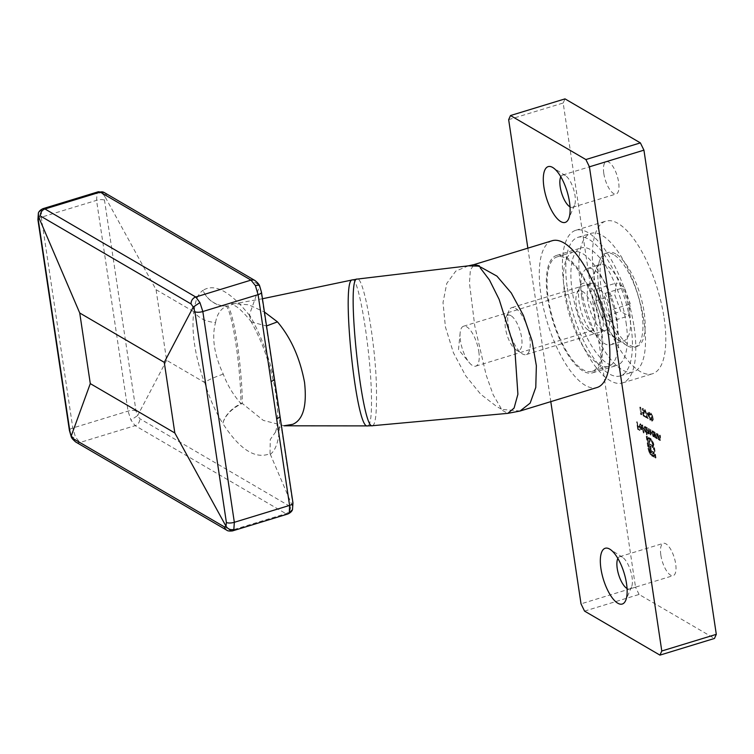<?xml version="1.0" encoding="UTF-8"?>
<svg xmlns="http://www.w3.org/2000/svg" width="754" height="754" viewBox="0 0 754 754"><rect width="100%" height="100%" fill="white"/><g stroke="black" fill="none" stroke-linecap="round" stroke-linejoin="round"><path stroke-width="0.57" stroke-dasharray="3.77 2.83" d="M650.768 454.181L656.027 457.98L654.265 446.123L653.445 442.918L651.315 439.082L649.854 438.008L650.061 439.412L652.446 442.042L653.595 445.737L655.151 456.179L652.097 454.398L650.325 452.098L649.185 448.432L647.62 437.989L648.534 438.526L650.259 449.177L651.89 452.466L654.029 454.012L653.756 452.183L651.447 450.119L650.485 445.972L653.058 447.471L652.785 445.671L650.221 444.172L649.26 437.659L646.744 436.198L648.883 449.789L650.768 454.181L650.221 454.351L652.304 455.802M647.714 412.843L650.617 420.006L649.458 412.278L649.401 413.833L647.168 413.013L650.005 420.138L650.551 419.969M643.878 415.897L645.339 416.745L644.01 415.266L643.52 413.173L644.378 413.654L643.416 413.729L644.717 411.759L643.077 408.376L642.144 408.461L643.077 408.376L642.304 409.865L643.209 409.158L644.397 411.599L643.793 412.758L642.945 411.91L643.878 415.897L643.332 416.067L645.339 416.745M644.793 416.915L643.464 415.435L642.974 413.343L643.416 413.729L644.17 411.92L642.531 408.545L641.767 410.035L643.209 409.158L642.662 409.328L643.859 411.759L644.397 411.599M643.859 411.759L643.605 413.013L644.152 412.843L643.247 412.928L642.399 412.08L642.945 411.91M642.578 424.926L644.057 432.834L642.578 424.926L642.031 425.086L643.19 432.815L643.737 432.655M647.007 427.509L647.827 433.013L648.006 432.249L649.373 433.88L648.515 433.993L649.694 432.975L651.154 434.926L650.297 435.03L651.333 432.758L650.89 429.771L650.693 434.153L649.109 428.734L648.902 433.116L647.328 427.697L646.461 427.678L647.281 433.182L647.827 433.013M647.281 433.182L647.46 432.41L648.515 433.993L649.147 433.145L650.297 435.03L650.787 432.928L650.023 429.752L650.146 434.323L650.928 434.21L650.146 434.323L648.883 431.043L648.563 428.903L649.109 428.734M648.563 428.903L648.365 433.277L649.137 433.164L648.365 433.277L647.13 430.176L646.781 427.857L647.328 427.697M658.016 433.936L658.836 439.441L659.005 438.63L660.513 440.374L659.618 440.468L660.711 438.074L660.297 435.265L660.004 439.591L658.902 437.622L658.336 434.115L657.469 434.097L658.289 439.61L658.836 439.441M658.289 439.61L658.459 438.8L659.618 440.468L660.174 438.244L659.43 435.247L659.967 439.064L660.513 438.903L659.458 439.761L658.355 437.782L658.902 437.622M654.774 437.066L654.265 431.75L654.095 432.513L652.87 430.845L651.842 430.911L652.87 430.845L651.946 432.919L653.737 436.547L654.623 436.048L654.227 437.235L655.094 437.254M654.547 437.424L653.718 431.91L653.548 432.683L652.323 431.005L651.399 433.079L653.19 436.717L654.623 436.048L654.227 437.235M664.095 317.905A79.811 29.642 73 0 1 652.417 373.796A79.811 29.642 73 0 1 600.75 306.133A79.811 29.642 73 0 1 605.773 221.139A79.811 29.642 73 0 1 664.095 317.905M584.557 611.108L639.072 594.454L714.462 638.459M639.072 594.454L635.528 587.187L581.014 603.841M508.658 119.66L563.172 103.006L635.528 587.187M563.172 103.006L565.01 98.878M660.853 555.17A16.88 6.268 -107 0 0 673.19 575.641A16.88 6.268 -107 0 0 674.255 557.658A16.88 6.268 -107 0 0 663.322 543.351A16.88 6.268 -107 0 0 660.853 555.17M603.813 173.524A16.88 6.268 -107 0 0 616.15 193.995A16.88 6.268 -107 0 0 617.215 176.012A16.88 6.268 -107 0 0 606.282 161.705A16.88 6.268 -107 0 0 603.813 173.524M655 432.174L655.82 437.678L655.989 436.877L657.497 438.611L656.602 438.705L657.705 436.321L656.96 433.324L657.497 437.141L656.988 437.829L655.886 435.859L655.32 432.362L654.453 432.344L655.273 437.848L655.82 437.678M655.273 437.848L655.443 437.037L656.602 438.705L657.158 436.481L656.414 433.484L656.951 437.311L657.497 437.141L656.442 437.999L655.339 436.029L655.886 435.859M640.796 413.39L641.777 414.672L640.646 407.132L641.343 413.71L640.25 413.56L640.57 414.455L641.117 414.285M647.111 434.624L646.272 427.084L646.103 427.848L644.877 426.18L643.85 426.246L644.877 426.18L643.954 428.253L645.744 431.882L646.621 431.335L647.111 434.624L646.564 434.794L647.432 434.813M646.885 434.973L645.735 427.245L645.556 428.018L644.331 426.349L643.407 428.413L645.198 432.051L646.621 431.335L646.074 431.505L646.564 434.794M640.693 424.351L642.059 425.916L640.137 423.588L639.59 423.757L640.627 423.701L639.75 425.765L641.494 429.403L642.38 428.932L642.37 427.188L640.042 425.822L640.693 424.351L639.797 424.445L640.693 424.351M641.833 427.348L639.505 425.991L640.146 424.521L641.513 426.085L640.089 423.861L639.204 425.935L639.778 427.952L640.947 429.573L642.38 428.932L641.833 429.101L641.833 427.348L642.37 427.188M645.952 416.406L646.065 417.179L648.261 418.451L645.236 409.629L647.601 417.367L645.952 416.406L645.405 416.566L645.518 417.339L646.065 417.179M652.436 420.364L651.192 418.583L652.945 421.213L652.003 421.298L653.294 419.78L652.945 416.359L650.89 413.107L650.344 413.277L651.352 413.201L650.495 414.738L651.475 413.984L652.615 416.104L651.758 417.056L652.973 419.601L652.436 420.364M652.069 416.274L651.211 417.226L652.427 419.761L651.89 420.525L650.655 418.753L652.003 421.298L652.747 419.95L652.399 416.519L650.806 413.371L649.948 414.898L651.475 413.984L650.928 414.144L652.069 416.274L652.615 416.104M652.351 417.207L651.211 417.226L652.351 417.207M637.149 421.75L638.27 429.29L640.005 430.298L639.892 429.526L638.478 428.696L638.129 426.378L639.543 427.207L639.43 426.434L638.016 425.605L637.149 421.75L636.602 421.92L637.724 429.45L638.27 429.29M601.504 329.847A61.394 22.799 -107 0 0 556.64 255.408A61.394 22.799 -107 0 0 547.658 298.405A61.394 22.799 -107 0 0 592.521 372.844A61.394 22.799 -107 0 0 601.504 329.847M626.037 322.344A61.394 22.799 73 0 1 617.055 365.341A61.394 22.799 73 0 1 577.31 313.296A61.394 22.799 73 0 1 581.174 247.915A61.394 22.799 73 0 1 626.037 322.344M527.857 248.16L550.797 401.637M627.055 588.525A16.88 6.268 -107 0 0 629.571 588.968A16.88 6.268 -107 0 0 631.56 586.885A16.88 6.268 -107 0 0 630.636 570.985A16.88 6.268 -107 0 0 622.521 557.291A16.88 6.268 -107 0 0 619.713 556.678A16.88 6.268 -107 0 0 617.865 558.45M570.015 206.879A16.88 6.268 -107 0 0 572.54 207.322A16.88 6.268 -107 0 0 574.529 205.239A16.88 6.268 -107 0 0 573.596 189.339A16.88 6.268 -107 0 0 565.481 175.644A16.88 6.268 -107 0 0 562.673 175.032A16.88 6.268 -107 0 0 560.825 176.804M634.114 327.066A79.811 29.642 73 0 1 622.436 382.957A79.811 29.642 73 0 1 570.769 315.295A79.811 29.642 73 0 1 575.792 230.3A79.811 29.642 73 0 1 634.114 327.066M653.718 431.91L654.265 431.75M653.407 431.731L653.944 431.561M653.548 432.683L654.095 432.513M651.399 433.079L651.946 432.919M653.19 436.717L654.076 436.217L653.19 436.717M652.436 431.693L653.812 434.464L653.087 436.038L651.71 433.258L652.436 431.693L652.983 431.524L654.359 434.304L653.633 435.878L652.257 433.098L652.983 431.524L652.436 431.693M653.473 436.123L654.02 435.953L653.473 436.123M653.812 434.464L654.359 434.304M651.71 433.258L652.257 433.098M655.594 438.036L656.14 437.867M655.443 437.037L655.989 436.877M656.734 433.673L657.281 433.503M656.414 433.484L656.96 433.324M656.951 437.311L656.442 437.999L656.951 437.311M655.339 436.029L654.774 432.523L655.32 432.362M658.61 439.789L659.156 439.629M658.459 438.8L659.005 438.63M659.75 435.435L660.297 435.265M659.43 435.247L659.976 435.077M659.967 439.064L659.458 439.761L659.967 439.064M658.355 437.782L657.79 434.285L658.336 434.115M640.57 414.455L641.777 414.672M641.23 414.832L640.108 407.301L640.646 407.132M639.788 407.113L640.796 413.88L641.343 413.71M640.796 413.88L640.25 413.56M647.601 433.371L648.148 433.201M647.46 432.41L648.006 432.249M647.94 433.399L648.487 433.23M649.147 433.145L649.694 432.975M650.344 429.94L650.89 429.771M650.023 429.752L650.57 429.591M648.242 428.715L648.789 428.545M645.735 427.245L646.272 427.084M645.415 427.066L645.961 426.896M645.556 428.018L646.103 427.848M643.407 428.413L643.954 428.253M645.198 432.051L646.074 431.505L645.198 432.051M644.444 427.028L645.82 429.799L645.104 431.373L643.727 428.592L644.444 427.028L644.99 426.858L646.366 429.639L645.641 431.213L644.274 428.432L644.99 426.858L644.444 427.028M645.481 431.458L646.027 431.288L645.481 431.458M645.82 429.799L646.366 429.639M643.727 428.592L644.274 428.432M643.19 432.815L644.057 432.834M643.511 433.003L642.351 425.275L642.898 425.105M641.277 426.236L641.824 426.067M641.513 426.085L642.059 425.916M639.204 425.935L639.75 425.765M639.778 427.952L640.316 427.782M640.947 429.573L641.833 429.101L640.947 429.573M639.505 425.991L640.042 425.822M639.637 426.689L641.607 427.838L640.862 428.903L639.637 426.689L642.154 427.678L641.409 428.734L640.184 426.519M641.239 428.979L641.786 428.809L641.239 428.979M641.607 427.838L642.154 427.678M640.118 427.999L640.655 427.829M644.679 416.142L645.226 415.972M643.464 415.435L644.01 415.266M642.974 413.343L643.52 413.173M644.17 411.92L644.717 411.759M641.767 410.035L642.304 409.865M642.078 410.223L642.625 410.053M642.399 412.08L643.332 416.067M645.518 417.339L648.261 418.451M647.714 418.621L644.689 409.799L645.236 409.629M644.463 409.959L647.055 417.537L647.601 417.367M647.055 417.537L645.405 416.566M650.005 420.138L650.617 420.006M650.071 420.176L649.288 414.954L649.835 414.794M649.288 414.954L650.25 415.03M649.703 415.2L650.136 414.257M649.175 414.182L648.921 412.447L649.458 412.278M648.6 412.259L648.855 413.993L649.401 413.833M648.855 413.993L647.168 413.013M647.912 414.153L648.968 414.766L649.458 418.046L647.912 414.153L649.514 414.606L650.005 417.876L648.459 413.984M648.968 414.766L649.514 414.606M649.458 418.046L650.005 417.876M650.966 418.932L651.513 418.772M650.655 418.753L651.192 418.583M652.747 419.95L653.294 419.78M652.097 418.159L652.644 417.989M652.389 417.735L652.936 417.575M652.399 416.519L652.945 416.359M649.948 414.898L650.495 414.738M650.268 415.086L650.815 414.917M650.391 414.21L650.928 414.144L650.391 414.21M651.333 417.999L651.88 417.829M651.767 455.972L656.027 457.98M655.49 458.14L653.718 446.293L654.265 446.123M653.718 446.293L652.898 443.088L653.445 442.918M652.898 443.088L651.579 440.336L652.125 440.166M651.579 440.336L649.92 438.536L650.466 438.366M649.92 438.536L649.307 438.178L649.854 438.008M649.307 438.178L649.514 439.582L650.061 439.412M649.514 439.582L650.683 439.78M650.136 439.94L651.899 442.212L652.446 442.042M651.899 442.212L653.049 445.906L653.595 445.737M653.049 445.906L654.613 456.349L655.151 456.179M654.613 456.349L652.097 454.398M651.55 454.558L649.778 452.268L650.325 452.098M649.778 452.268L648.638 448.602L649.185 448.432M648.638 448.602L647.073 438.159L647.62 437.989M647.073 438.159L648.534 438.526M647.988 438.687L649.222 446.981L649.769 446.82M649.222 446.981L649.722 449.346L650.259 449.177M649.722 449.346L650.429 451.222L650.966 451.052M650.429 451.222L651.343 452.636L651.89 452.466M651.343 452.636L653.03 453.427M652.483 453.597L654.029 454.012M653.492 454.181L653.218 452.353L653.756 452.183M653.218 452.353L652.059 451.674L652.606 451.514M652.059 451.674L651.418 451.128L651.965 450.958M651.418 451.128L650.9 450.279L651.447 450.119M650.9 450.279L650.476 449.158L651.022 448.988M650.476 449.158L650.193 447.819L650.74 447.65M650.193 447.819L649.948 446.142L650.485 445.972M649.948 446.142L653.058 447.471M652.512 447.64L652.238 445.84L652.785 445.671M652.238 445.84L649.675 444.342L650.221 444.172M649.675 444.342L648.911 439.224L649.458 439.064L648.921 439.233L648.713 437.829L649.26 437.659M648.713 437.829L646.744 436.198M646.206 436.359L647.969 448.215L648.515 448.046M647.969 448.215L648.883 451.646L649.43 451.486M648.883 451.646L650.221 454.351M637.724 429.45L640.005 430.298M639.458 430.468L639.892 429.526M639.345 429.695L637.931 428.866L638.478 428.696M637.931 428.866L637.582 426.547L638.129 426.378M637.582 426.547L639.543 427.207M638.996 427.377L639.43 426.434M638.883 426.604L637.469 425.774L638.016 425.605M637.469 425.774L636.923 422.108L637.46 421.938M215.54 322.533C216.916 314.484 220.545 309.027 226.417 306.152A61.394 7.399 -95.9 0 1 240.13 382.957A61.394 7.399 -95.9 0 1 240.978 403.597C233.41 395.143 227.501 385.313 223.25 374.116C214.136 354.512 211.563 337.321 215.54 322.533C206.115 321.807 198.999 318.329 194.183 312.099L193.769 311.685C191.29 331.732 194.805 355.275 204.325 382.316L166.615 360.299L156.059 289.677L104.872 196.408L106.465 195.738L257.227 283.758L259.63 286.756L261.016 291.534L273.985 378.272C267.83 353.541 259.649 332.373 249.423 314.767L259.649 285.898M468.385 265.832L455.765 271.129L446.764 283.438L443.022 302.524L445.407 326.906L453.399 352.712L465.765 375.926L480.741 394.267L496.848 406.651L501.976 409.403L501.372 409.874L507.828 413.352M500.543 408.385L500.995 408.225L493.182 394.823L486.179 375.087L474.784 326.086L469.459 283.108L470.355 270.111L473.983 264.616M552.154 240.733A76.738 28.501 -107 0 0 540.929 294.475A76.738 28.501 -107 0 0 597.008 387.518M520.109 411.015L501.976 409.403M600.825 329.451A59.858 22.234 73 0 1 592.069 371.373A59.858 22.234 73 0 1 553.323 320.62A59.858 22.234 73 0 1 557.083 256.878A59.858 22.234 73 0 1 600.825 329.451M372.514 425.708C375.247 424.907 376.576 415.02 376.5 396.067L376.491 395.586C377.038 350.158 363.871 275.483 357.179 279.093M166.615 360.299L137.633 415.605L135.993 410.911L104.495 200.149L104.872 196.408C102.968 193.552 100.357 192.477 97.03 193.175L96.55 200.347L128.048 411.109L130.942 420.053L135.136 425.642L285.898 513.663L287.811 514.002M249.423 314.767L249.348 315.219C230.224 291.327 214.767 283.042 202.958 290.337A24.562 22.903 51.7 0 0 227.783 305.973L234.466 303.683L248.707 304.804L264.428 312.005M156.059 289.677L193.769 311.685M284.286 425.784L263.297 420.393L242.354 403.484A24.562 14.543 148.6 0 0 222.864 423.578C239.706 449.572 255.436 459.591 270.036 453.644L292.392 505.962L290.544 506.707L139.782 418.687L137.633 415.605L130.942 420.053M270.281 454.342C277.095 449.243 280.186 436.312 279.555 415.548A6.136 2.13 171.5 0 1 279.998 416.189M204.325 382.316L204.683 382.335C209.329 397.886 215.39 411.637 222.864 423.578A24.562 14.967 147.8 0 1 240.978 403.597A24.562 15.137 -0.5 0 1 242.354 403.484A61.432 7.399 84.1 0 0 241.506 382.825A61.432 7.399 84.1 0 0 227.783 305.973A24.562 23.949 141.8 0 1 226.417 306.152A24.562 22.959 55.5 0 1 202.958 290.337C197.812 293.994 194.881 301.242 194.183 312.099M352.429 279.913C358.433 275.596 370.864 350.676 371.439 396.086L371.449 396.557C371.807 415.624 370.497 425.407 367.518 425.897M270.036 453.644L270.252 439.516L278.103 428.451L281.553 426.368M249.348 315.219L251.44 322.005L266.511 325.964M274.428 378.923A6.136 2.13 171.5 0 0 273.985 378.272L292.514 502.287L292.495 509.704M223.25 374.116C214.4 377.207 208.208 379.95 204.683 382.335M232.486 530.91L230.649 530.543L79.886 442.523L75.466 437L72.799 427.989L41.3 217.227L41.555 210.13L43.063 208.641M98.388 191.733L97.03 193.175M41.555 210.13L38.529 212.609M71.253 435.887C70.933 437.452 72.337 437.82 75.466 437M617.187 324.456A59.858 22.234 73 0 1 608.421 366.378A59.858 22.234 73 0 1 569.675 315.624A59.858 22.234 73 0 1 573.445 251.883A59.858 22.234 73 0 1 617.187 324.456M602.776 316.049A27.012 10.028 -107 0 0 591.956 288.556A27.012 10.028 -107 0 0 579.864 286.624A27.012 10.028 -107 0 0 581.343 312.062A27.012 10.028 -107 0 0 594.331 333.975A27.012 10.028 -107 0 0 602.776 316.049M478.79 351.534A20.876 7.747 73 0 1 475.736 366.152A20.876 7.747 73 0 1 469.252 362.599A20.876 7.747 73 0 1 460.147 332.806A20.876 7.747 73 0 1 463.54 326.228A20.876 7.747 73 0 1 478.79 351.534M594.633 316.143A20.876 7.747 73 0 1 591.579 330.761A20.876 7.747 73 0 1 588.111 329.998A20.876 7.747 73 0 1 578.073 313.061A20.876 7.747 73 0 1 576.923 293.4A20.876 7.747 73 0 1 579.383 290.827A20.876 7.747 73 0 1 594.633 316.143M611.24 309.837L609.486 321.807L601.711 317.274L595.698 300.761L597.46 288.791L605.226 293.325L611.24 309.837L630.325 304.003L628.563 315.973L620.796 311.44L614.783 294.927L616.536 282.957L624.312 287.491L630.325 304.003M615.745 253.9A49.114 18.237 -107 0 0 608.195 252.496A49.114 18.237 -107 0 0 605.113 304.795A49.114 18.237 -107 0 0 636.904 346.435A49.114 18.237 -107 0 0 642.408 303.155A49.114 18.237 -107 0 0 615.745 253.9M613.558 254.56A49.114 18.237 -107 0 0 606.018 253.165A49.114 18.237 -107 0 0 600.241 259.216A49.114 18.237 -107 0 0 602.927 305.464A49.114 18.237 -107 0 0 626.546 345.313A49.114 18.237 -107 0 0 634.727 347.104A49.114 18.237 -107 0 0 640.221 303.824A49.114 18.237 -107 0 0 613.558 254.56M595.16 284.013A24.562 9.123 -107 0 0 591.39 283.316A24.562 9.123 -107 0 0 588.497 286.341A24.562 9.123 -107 0 0 589.845 309.46A24.562 9.123 -107 0 0 601.654 329.385A24.562 9.123 -107 0 0 605.745 330.28A24.562 9.123 -107 0 0 608.487 308.64A24.562 9.123 -107 0 0 595.16 284.013M515.566 308.329A24.562 9.123 73 0 1 528.903 332.957A24.562 9.123 73 0 1 526.151 354.606A24.562 9.123 73 0 1 522.06 353.711A24.562 9.123 73 0 1 510.251 333.786A24.562 9.123 73 0 1 508.903 310.657A24.562 9.123 73 0 1 511.796 307.632A24.562 9.123 73 0 1 515.566 308.329M510.967 315.69A18.416 6.843 -107 0 0 505.972 317.434A18.416 6.843 -107 0 0 506.98 334.785A18.416 6.843 -107 0 0 515.84 349.724A18.416 6.843 -107 0 0 521.636 337.745A18.416 6.843 -107 0 0 510.967 315.69M609.486 321.807L628.563 315.973M605.226 293.325L624.312 287.491M597.46 288.791L616.536 282.957M595.698 300.761L614.783 294.927M601.711 317.274L620.796 311.44M567.338 288.085A72.441 26.908 -107 0 0 620.278 375.916A72.441 26.908 -107 0 0 624.84 298.772A72.441 26.908 -107 0 0 577.941 237.35A72.441 26.908 -107 0 0 567.338 288.085M581.607 296.416A39.905 14.816 -107 0 0 610.768 344.795A39.905 14.816 -107 0 0 613.285 302.297A39.905 14.816 -107 0 0 587.451 268.462A39.905 14.816 -107 0 0 581.607 296.416M580.429 284.088A72.441 26.908 -107 0 0 633.36 371.911A72.441 26.908 -107 0 0 637.922 294.767A72.441 26.908 -107 0 0 591.023 233.354A72.441 26.908 -107 0 0 580.429 284.088M594.699 292.42A39.905 14.816 -107 0 0 623.86 340.799A39.905 14.816 -107 0 0 626.367 298.301A39.905 14.816 -107 0 0 600.533 264.466A39.905 14.816 -107 0 0 594.699 292.42M657.158 436.481L657.705 436.321M656.8 436.076L657.347 435.906M655.066 434.521L655.612 434.351M660.174 438.244L660.711 438.074M659.816 437.838L660.363 437.669M658.082 436.274L658.628 436.114M650.787 432.928L651.333 432.758M650.466 432.739L651.013 432.57M648.883 431.043L649.43 430.873M648.666 431.514L649.203 431.345M647.13 430.176L647.677 430.016M650.768 439.252L651.315 439.082M648.346 449.959L648.883 449.789M37.917 219.706A6.136 2.13 171.5 0 1 41.3 217.227L96.55 200.347A6.136 2.13 171.5 0 1 104.495 200.149M135.993 410.911A6.136 2.13 171.5 0 0 128.048 411.109L72.799 427.989A6.136 2.13 171.5 0 0 69.415 430.468M290.544 506.707A6.136 5.287 120.3 0 1 285.898 513.663L230.649 530.543A6.136 5.287 120.3 0 1 226.7 530.156M75.937 442.136A6.136 5.287 120.3 0 0 79.886 442.523L135.136 425.642A6.136 5.287 120.3 0 0 139.782 418.687M106.465 195.738A6.136 5.287 120.3 0 0 104.175 192.496M257.227 283.758A6.136 5.287 120.3 0 0 254.946 280.516M261.016 291.534A6.136 2.13 171.5 0 1 261.468 292.175M292.514 502.287A6.136 2.13 171.5 0 1 292.967 502.937M592.521 372.844L617.055 365.341M556.64 255.408L581.174 247.915M629.571 588.968L673.19 575.641M619.713 556.678L663.322 543.351M572.54 207.322L616.15 193.995M562.673 175.032L606.282 161.705M565.481 175.644L553.031 167.68M574.529 205.239L568.657 218.801M622.521 557.291L610.071 549.327M631.56 586.885L625.688 600.448M622.436 382.957L652.417 373.796M575.792 230.3L605.773 221.139M654.227 436.651L653.68 436.82M657.281 437.904L656.734 438.065M660.297 439.657L659.75 439.827M646.197 431.976L645.65 432.146M641.974 429.507L641.428 429.667M651.107 413.899L650.561 414.069M652.747 420.43L652.201 420.6M262.449 298.754L234.485 303.692M250.714 320.931C257.5 333.079 262.882 345.313 266.859 357.641C271.883 373.607 274.984 386.5 276.152 396.312C279.772 419.271 275.578 433.107 275.615 431.034L278.103 428.451M234.466 303.683L231.601 303.702L236.992 306.982C238.688 308.292 243.184 311.685 251.44 322.005M573.445 251.883L557.083 256.878M608.421 366.378L592.069 371.373M460.147 332.806L458.498 349.592L469.252 362.599M475.736 366.152L591.579 330.761M463.54 326.228L579.383 290.827M588.111 329.998L594.331 333.975M576.923 293.4L579.864 286.624M608.195 252.496L606.018 253.165M636.904 346.435L634.727 347.104M601.654 329.385L626.546 345.313M588.497 286.341L600.241 259.216M591.39 283.316L511.796 307.632M605.745 330.28L526.151 354.606M515.84 349.724L522.06 353.711M505.972 317.434L508.903 310.657M620.278 375.916L633.36 371.911M577.941 237.35L591.023 233.354M610.768 344.795L623.86 340.799M587.451 268.462L600.533 264.466"/><path stroke-width="1.13" d="M550.797 401.637L581.014 603.841L584.557 611.108L659.948 655.122L661.786 650.994L589.421 166.813L585.877 159.546L640.391 142.892L565.01 98.878L510.496 115.541L508.658 119.66L527.857 248.16M640.391 142.892L643.935 150.159L589.421 166.813M661.786 650.994L716.3 634.34L643.935 150.159M716.3 634.34L714.462 638.459L659.948 655.122M543.917 187.039A29.161 10.829 73 0 1 553.031 167.68A29.161 10.829 73 0 1 567.055 191.337A29.161 10.829 73 0 1 568.657 218.801A29.161 10.829 73 0 1 555.594 216.718A29.161 10.829 73 0 1 543.917 187.039M600.947 568.686A29.161 10.829 73 0 1 610.071 549.327A29.161 10.829 73 0 1 624.095 572.983A29.161 10.829 73 0 1 625.688 600.448A29.161 10.829 73 0 1 612.634 598.365A29.161 10.829 73 0 1 600.947 568.686M585.877 159.546L510.496 115.541M617.865 558.45A16.88 6.268 -107 0 0 617.234 568.497A16.88 6.268 -107 0 0 627.055 588.525M560.825 176.804A16.88 6.268 -107 0 0 560.203 186.851A16.88 6.268 -107 0 0 570.015 206.879M520.109 411.015L597.008 387.518A76.738 28.501 -107 0 0 605.292 318.565A76.738 28.501 -107 0 0 562.738 242.26A76.738 28.501 -107 0 0 552.154 240.733L473.983 264.616L479.403 265.823L478.394 266.124L468.385 265.832L357.179 279.093C345.426 275.955 362.052 431.363 372.504 425.708L507.828 413.352L514.096 408.065L517.904 394.238L514.822 349.206L499.139 299.395L489.45 279.979L480.241 267.858L480.958 267.246L478.394 266.124M480.958 267.246L496.914 276.115L511.269 292.957L523.399 315.417L532.051 340.723L536.358 365.794L535.774 387.424L530.156 403.107L520.034 411.043L507.828 413.352M174.824 432.975L164.268 362.344L79.736 312.995L90.291 383.616L174.824 432.975L226.012 526.245C227.906 529.091 230.526 530.175 233.844 529.468L232.486 530.91M164.268 362.344L193.25 307.038L191.101 303.966L40.33 215.946L38.492 216.69L38.36 220.357L69.858 431.118L71.253 436.802C71.639 438.149 73.204 439.921 75.937 442.136L75.937 442.136A6.136 5.287 120.3 0 1 73.656 438.885L224.419 526.905L226.012 526.245L226.388 522.494L194.89 311.741L193.25 307.038L199.942 302.599L202.835 311.534L234.334 522.296L233.844 529.468M79.736 312.995L38.492 216.69L38.379 212.939L37.917 219.706L69.415 430.468L71.234 436.745M90.291 383.616L71.253 435.887L73.656 438.885M372.504 425.708L367.518 425.897C355.907 430.327 340.657 277.943 352.429 279.913L262.449 298.754M264.428 312.005L277.453 321.864C290.912 337.783 299.951 357.971 304.55 382.419C307.067 405.878 303.136 419.846 292.759 424.313L283.947 425.793L367.518 425.897M283.966 425.793L292.759 424.313M266.511 325.964L277.453 321.864M38.379 212.939L38.529 212.609C39.227 211.035 40.735 209.706 43.063 208.641L44.976 208.981L195.748 297.001L199.942 302.599M191.101 303.966A6.136 5.287 120.3 0 1 195.748 297.001L250.997 280.12A6.136 5.287 120.3 0 1 254.946 280.516L254.946 280.516C257.679 282.722 259.244 284.494 259.621 285.841L261.468 292.175L274.428 378.923A6.136 2.13 171.5 0 1 271.044 381.401L258.085 294.654L255.417 285.643L250.997 280.12L100.225 192.1L98.369 191.742L104.175 192.496A6.136 5.287 120.3 0 0 100.225 192.1L44.976 208.981A6.136 5.287 120.3 0 0 40.33 215.946M224.419 526.905A6.136 5.287 120.3 0 0 226.7 530.156C227.567 530.986 229.499 531.231 232.505 530.901L287.811 514.002L289.319 512.513L289.583 505.416L271.044 381.401M259.63 286.756C259.942 285.191 258.537 284.823 255.417 285.643M274.428 378.923L279.998 416.189A6.136 2.13 171.5 0 1 276.614 418.668M289.319 512.513L292.495 509.704L292.967 502.937A6.136 2.13 171.5 0 1 289.583 505.416L234.334 522.296A6.136 2.13 171.5 0 1 226.388 522.494M261.468 292.175A6.136 2.13 171.5 0 1 258.085 294.654L202.835 311.534A6.136 2.13 171.5 0 1 194.89 311.741M38.36 220.357A6.136 2.13 171.5 0 1 37.917 219.706M69.858 431.118A6.136 2.13 171.5 0 1 69.415 430.468M226.7 530.156L75.937 442.136M473.983 264.616L468.385 265.832M357.179 279.093L352.429 279.913M43.063 208.641L98.369 191.742M254.946 280.516L104.175 192.496M279.998 416.189L292.967 502.937M292.354 510.034C291.657 511.608 290.149 512.937 287.811 514.002"/></g></svg>
